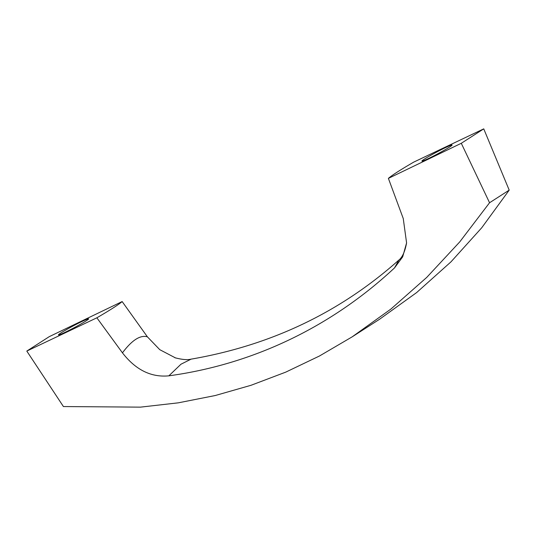 <?xml version="1.0" encoding="UTF-8"?>
<svg xmlns="http://www.w3.org/2000/svg" width="536" height="536" viewBox="0 0 536 536"><rect width="100%" height="100%" fill="white"/><g stroke="black" fill="none" stroke-linecap="round" stroke-linejoin="round"><path stroke-width="0.8" d="M398.878 260.04L394.53 267.9L402.683 256.831L406.583 242.909L403.253 218.534L388.392 178.381C391.89 175.326 400.318 169.905 413.685 162.133L483.747 128.861L509.2 190.126L489.556 202.749L461.288 143.286L483.747 128.861M388.392 178.381L461.288 143.286M446.85 146.978A17.092 1.012 -28 0 0 424.472 159.051A17.092 1.012 -28 0 0 421.912 161.081A17.092 1.012 -28 0 0 427.165 159.132A17.092 1.012 -28 0 0 443.52 150.643A17.092 1.012 -28 0 0 452.096 145.028A17.092 1.012 -28 0 0 446.85 146.978M122.154 301.56C118.657 304.615 110.222 310.029 96.862 317.808L122.449 352.835C131.95 340.152 140.258 334.812 147.387 336.816L122.154 301.56L49.252 336.655L26.8 351.08L96.862 317.808M83.382 320.809A17.092 1.012 -28 0 0 61.004 332.883A17.092 1.012 -28 0 0 58.444 334.913A17.092 1.012 -28 0 0 63.697 332.963A17.092 1.012 -28 0 0 80.052 324.474A17.092 1.012 -28 0 0 88.628 318.86A17.092 1.012 -28 0 0 83.382 320.809M489.556 202.749L459.727 241.917L426.743 277.4L390.932 309.038L352.159 336.856L379.475 319.315L416.633 292.576L450.964 261.87L481.75 227.746L509.2 190.126M352.159 336.856L319.436 356.018L285.721 372.145L251.036 385.284L215.217 395.535L178.274 402.838L140.466 407.139L63.416 406.549L26.8 351.08M147.387 336.816L159.755 349.666L175.587 357.961M394.53 267.9C331.134 327.047 252.878 364.359 168.86 375.83L180.96 364.225L191.091 359.147M168.86 375.83C151.139 377.552 135.668 369.887 122.449 352.835M174.796 357.706C181.939 359.602 187.292 360.098 190.856 359.187C270.74 345.452 340.012 312.468 398.657 260.241C402.315 257.488 404.955 251.706 406.583 242.902"/></g></svg>
